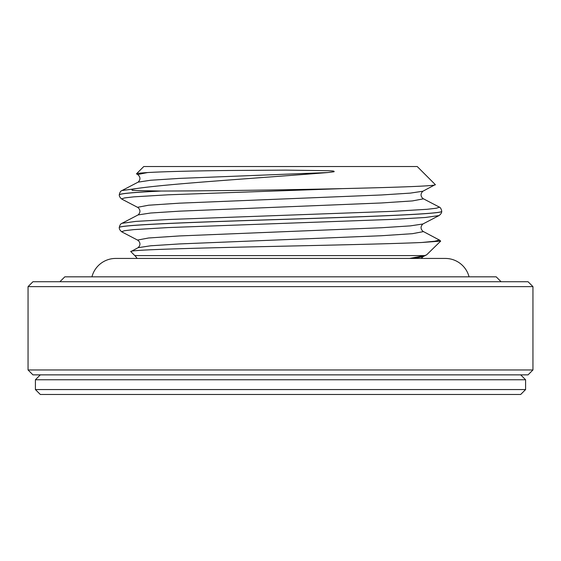 <?xml version="1.0" encoding="UTF-8"?>
<svg xmlns="http://www.w3.org/2000/svg" width="561" height="561" viewBox="0 0 561 561"><rect width="100%" height="100%" fill="white"/><g stroke="black" fill="none" stroke-linecap="round" stroke-linejoin="round"><path stroke-width="0.84" d="M35.406 389.565L40.308 394.467L520.692 394.467L525.594 389.565L525.594 379.762L35.406 379.762L35.406 389.565L525.594 389.565M409.614 258.439L424.747 255.592L426.683 254.792L440.687 241.111L421.865 242.485C389.797 243.944 314.49 245.487 247.219 246.973C179.709 248.53 128.034 250.045 130.832 251.63L134.801 255.592A18.38 18.38 0 0 1 137.122 258.439M421.865 242.485L434.971 241.209L439.312 240.01L422.91 231.3L423.246 231.644L412.377 233.692L381.438 235.739L179.562 243.93L150.629 245.788L138.09 247.689L130.832 251.63M143.77 166.533L417.23 166.533L435.301 184.604C437.328 185.957 399.173 187.283 342.483 188.615C281.79 190.011 205.382 190.957 161.231 191.042L133.813 190.481C132.403 190.565 131.793 190.228 131.975 189.492L136.043 188.615C170.179 183.552 258.411 178.174 327.687 172.55L334.019 171.764C335.05 170.74 330.078 170.902 328.606 170.705L285.731 170.123L228.734 170.488C190.992 170.93 163.952 171.617 147.599 172.55C140.622 172.991 136.912 173.419 136.477 173.826L143.77 166.533M138.09 247.689C140.552 245.248 140.552 242.808 138.09 240.374L121.982 231.974C120.159 230.613 119.248 229.183 119.262 227.668L119.262 227.619C119.788 225.094 120.692 223.657 121.982 223.313L138.09 214.919C140.552 212.479 140.552 210.038 138.09 207.605L137.754 207.261L148.623 205.214L179.562 203.166L381.438 194.976L410.372 193.11L422.91 191.217L435.301 184.604M119.262 227.668C117.004 224.954 194.394 222.191 280.5 219.477C366.606 216.756 443.996 214 441.738 211.287L441.738 211.238C441.212 208.706 440.308 207.275 439.018 206.932L422.91 198.531C420.448 196.098 420.448 193.657 422.91 191.217M119.262 227.619C117.004 224.905 194.394 222.142 280.5 219.428C366.606 216.707 443.996 213.951 441.738 211.238M138.09 207.605L121.982 199.204C120.159 197.844 119.248 196.413 119.262 194.898L119.262 194.849C119.717 193.601 133.357 192.332 160.18 191.042M469.059 276.825A24.509 24.509 0 0 0 445.329 258.439L115.671 258.439A24.509 24.509 0 0 0 91.941 276.825M59.915 281.727L64.817 276.825L496.183 276.825L501.085 281.727M32.952 281.727L528.048 281.727L532.95 286.629L28.05 286.629L32.952 281.727M532.95 369.958L528.048 374.86L32.952 374.86L28.05 369.958L532.95 369.958L532.95 286.629M28.05 369.958L28.05 286.629M439.018 239.701L440.687 241.111M119.262 194.898C119.752 193.629 133.742 192.346 161.231 191.042M119.262 194.849C119.788 192.325 120.692 190.887 121.982 190.544L138.09 182.15C140.552 179.709 140.552 177.269 138.09 174.836L136.477 173.826M134.801 255.592L424.747 255.592M121.982 223.313L135.769 221.406L168.202 219.526L392.798 211.336L427.223 209.288L436.318 208.229L439.312 207.24L439.018 206.932M121.982 190.544L136.043 188.615M121.982 231.974L121.688 231.665L124.682 230.676L133.777 229.617L168.202 227.57L392.798 219.379L425.231 217.5L439.018 215.585C440.841 214.232 441.752 212.794 441.738 211.287M121.982 199.204L121.688 198.896L124.682 197.907L133.777 196.848L168.202 194.8L342.483 188.615M138.09 214.919L150.629 213.019L179.562 211.16L381.438 202.97L412.377 200.922L423.246 198.875L422.91 198.531M138.09 182.15L150.629 180.249L179.562 178.391L327.687 172.55M412.608 258.439L422.91 256.756L426.683 254.792M138.09 240.374L137.754 240.031L148.623 237.983L179.562 235.936L381.438 227.745L410.372 225.88L422.91 223.986L439.018 215.585M138.09 174.836L137.754 174.492L147.599 172.55M40.308 374.86L35.406 379.762M520.692 374.86L525.594 379.762M422.91 231.3C420.448 228.867 420.448 226.427 422.91 223.986M422.91 256.756L421.297 258.439"/></g></svg>
